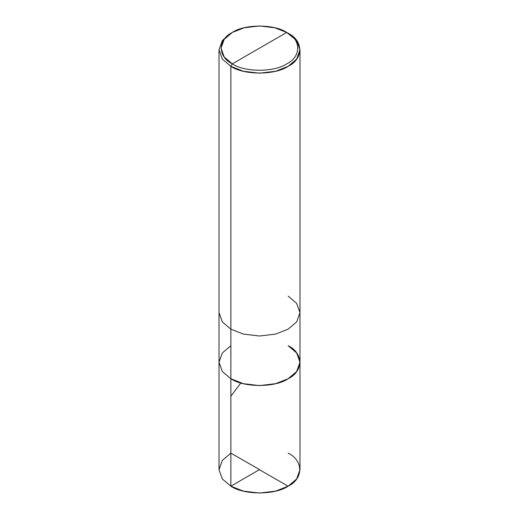 <?xml version="1.0" encoding="UTF-8"?>
<svg xmlns="http://www.w3.org/2000/svg" width="519" height="519" viewBox="0 0 519 519"><rect width="100%" height="100%" fill="white"/><g stroke="black" fill="none" stroke-linecap="round" stroke-linejoin="round"><path stroke-width="0.78" d="M288.129 345.699C303.576 353.141 303.576 371.319 288.129 378.76C275.245 387.674 243.755 387.674 230.871 378.76L230.871 329.169L230.871 378.76L222.34 371.513L219.012 362.23L222.34 371.513L230.871 378.76L243.417 383.684L259.5 385.604L275.583 383.684L288.129 378.76L296.66 371.513L299.988 362.23L299.988 469.676L296.66 478.959L288.129 486.206L275.583 491.13L259.5 493.05L243.417 491.13L230.871 486.206L230.871 378.76L222.34 371.513L219.012 362.23L222.34 352.946L230.871 345.699L222.34 352.946L219.012 362.23L222.34 371.513L230.871 378.76L243.417 383.684L259.5 385.604L275.583 383.684L288.129 378.76L296.66 371.513L299.988 362.23L296.66 352.946L288.129 345.699C303.576 353.141 303.576 371.319 288.129 378.76C275.245 387.674 243.755 387.674 230.871 378.76L230.871 486.206C243.755 495.12 275.245 495.12 288.129 486.206C303.576 478.765 303.576 460.58 288.129 453.145M259.571 469.63L230.871 453.145L222.34 460.392L219.012 469.676L222.34 478.959L230.871 486.206L222.34 478.959L219.012 469.676L219.012 312.639L222.34 321.923L230.871 329.169L243.417 334.093L259.5 336.014L275.583 334.093L288.129 329.169L296.66 321.923L299.988 312.639L296.66 303.356L288.129 296.109M232.298 63.863C217.63 56.792 217.63 39.522 232.298 32.457C244.54 23.984 274.46 23.984 286.702 32.457L232.298 63.863C244.54 72.336 274.46 72.336 286.702 63.863C301.37 56.792 301.37 39.522 286.702 32.457L288.129 33.281C303.576 40.722 303.576 58.9 288.129 66.341C275.245 75.255 243.755 75.255 230.871 66.341L243.417 71.265L259.5 73.185L275.583 71.265L288.129 66.341L296.66 59.095L299.988 49.811L296.66 40.527L286.702 32.457C301.37 39.522 301.37 56.792 286.702 63.863C274.46 72.336 244.54 72.336 232.298 63.863L286.702 32.457L274.778 27.779L259.5 25.95L244.222 27.779L232.298 32.457L224.202 39.34L221.036 48.157L224.202 56.98L232.298 63.863L230.871 66.341L232.298 63.863M299.988 362.23L299.988 312.639L296.66 321.923L288.129 329.169L275.583 334.093L259.5 336.014L243.417 334.093L230.871 329.169L230.871 66.341L230.871 329.169L222.34 321.923L219.012 312.639L219.012 49.811L222.34 59.095L230.871 66.341L222.34 59.095L219.012 49.811L222.34 40.527L230.871 33.281L222.34 40.527L219.012 49.811M230.871 396.257L240.81 382.964M259.429 469.63L230.871 486.206M259.429 469.714L288.129 486.206M299.988 312.639L299.988 49.811M288.129 33.281L286.702 32.457M230.871 33.281L232.298 32.457"/></g></svg>
